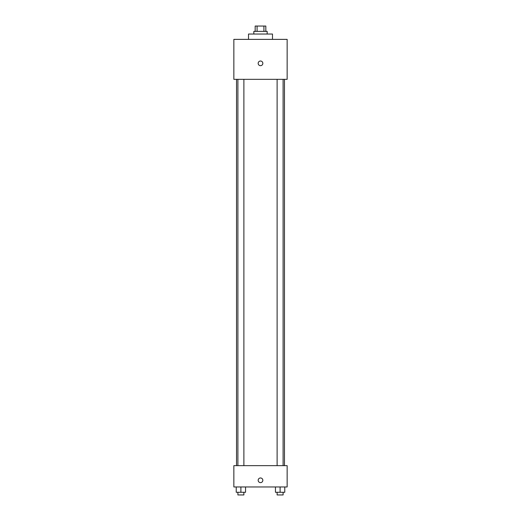 <?xml version="1.0" encoding="UTF-8"?>
<svg xmlns="http://www.w3.org/2000/svg" width="521" height="521" viewBox="0 0 521 521"><rect width="100%" height="100%" fill="white"/><g stroke="black" fill="none" stroke-linecap="round" stroke-linejoin="round"><path stroke-width="0.78" d="M257.081 31.377L257.081 26.05L255.173 26.05L255.173 31.377M257.081 26.05L265.827 26.05L265.827 31.377M263.919 31.377L263.919 26.05M253.838 34.041L253.838 31.377L267.162 31.377L267.162 34.041M272.49 39.368L272.49 34.041L248.51 34.041L248.51 39.368M233.857 39.368L287.143 39.368L287.143 79.335L233.857 79.335L233.857 39.368M260.5 65.679A2.331 2.331 0 0 1 258.481 62.181A2.331 2.331 0 0 1 262.519 62.181A2.331 2.331 0 0 1 260.5 65.679M233.857 465.644L287.143 465.644L287.143 486.959L233.857 486.959L233.857 465.644M260.5 482.628A2.331 2.331 0 0 1 258.481 479.131A2.331 2.331 0 0 1 262.519 479.131A2.331 2.331 0 0 1 260.5 482.628M275.446 486.959L275.446 492.286L284.772 492.286L284.772 486.959L284.772 492.286M280.109 492.286L280.109 486.959M283.105 492.286L283.105 494.95L277.113 494.95L277.113 492.286M236.228 486.959L236.228 492.286L245.554 492.286L245.554 486.959L245.554 492.286M240.891 492.286L240.891 486.959M243.887 492.286L243.887 494.95L237.895 494.95L237.895 492.286M284.479 465.644L284.479 79.335M236.521 465.644L236.521 79.335M277.113 79.335L277.113 465.644M283.105 79.335L283.105 465.644M243.887 465.644L243.887 79.335M237.895 465.644L237.895 79.335"/></g></svg>
